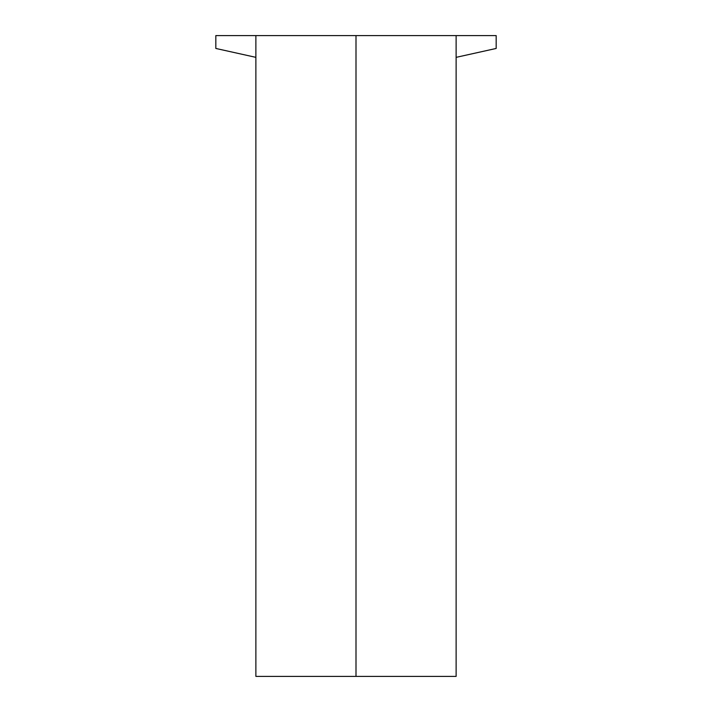 <?xml version="1.0" encoding="UTF-8"?>
<svg xmlns="http://www.w3.org/2000/svg" width="712" height="712" viewBox="0 0 712 712"><rect width="100%" height="100%" fill="white"/><g stroke="black" fill="none" stroke-linecap="round" stroke-linejoin="round"><path stroke-width="1.07" d="M456.125 676.4L456.125 35.6L356 35.6L356 676.4L356 35.6L255.875 35.6L255.875 676.4L456.125 676.4M456.125 57.352L496.175 48.452L496.175 35.6L456.125 35.6M255.875 57.352L215.825 48.452L215.825 35.6L255.875 35.6"/></g></svg>
